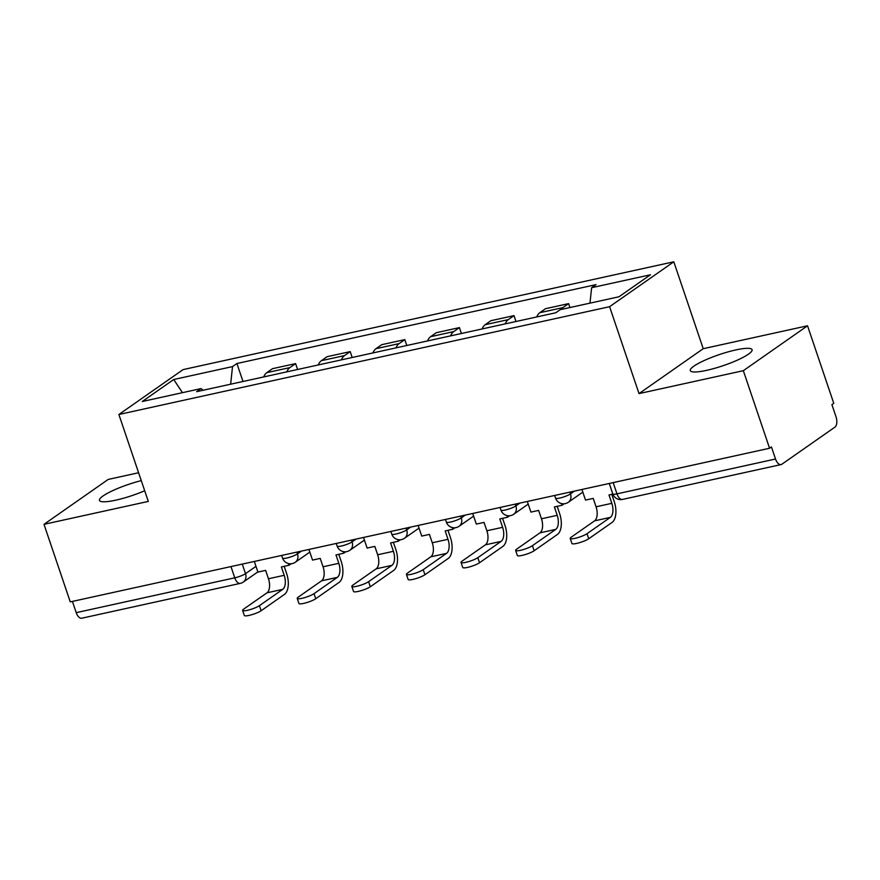 <?xml version="1.0" encoding="UTF-8"?>
<svg xmlns="http://www.w3.org/2000/svg" width="880" height="880" viewBox="0 0 880 880"><rect width="100%" height="100%" fill="white"/><g stroke="black" fill="none" stroke-linecap="round" stroke-linejoin="round"><path stroke-width="1.32" d="M141.262 480.623A32.626 5.863 -18.7 0 0 99.451 500.412A32.626 5.863 -18.7 0 0 115.753 500.17A32.626 5.863 -18.7 0 0 144.694 490.754M706.574 370.37A32.626 5.863 -18.7 0 0 737.891 359.898A32.626 5.863 -18.7 0 0 752.081 349.701A32.626 5.863 -18.7 0 0 735.779 349.943A32.626 5.863 -18.7 0 0 704.462 360.415A32.626 5.863 -18.7 0 0 690.272 370.612A32.626 5.863 -18.7 0 0 706.574 370.37M138.6 472.747L108.207 479.424L44 524.326L70.257 601.887L769.571 448.25L743.325 370.689L807.532 325.787L703.23 348.7L673.805 261.789L183.095 369.6L118.888 414.491L609.598 306.691L639.023 393.602L743.325 370.689M807.532 325.787L833.778 403.348L831.908 404.657L836 416.746A8.36 4.312 77.6 0 1 834.9 427.152L781.913 464.2A8.36 4.312 77.6 0 1 781.077 464.574L622.523 499.411A8.36 4.312 -102.4 0 1 616.979 493.856L775.533 459.019A8.36 4.312 77.6 0 0 781.077 464.574M44 524.326L148.302 501.413L118.888 414.491M230.967 566.577L234.773 577.819A8.36 4.312 -102.4 0 0 240.306 583.374L81.752 618.211A8.36 4.312 -102.4 0 1 76.219 612.656L234.773 577.819A8.36 1.507 -18.7 0 0 245.509 573.672L255.981 566.346M72.413 601.414L76.219 612.656M775.533 459.019L771.441 446.941L769.571 448.25M561.077 309.496A19.239 9.922 -102.4 0 1 562.903 307.615L568.612 303.622L545.512 308.704L539.803 312.697A19.239 9.922 77.6 0 0 536.723 316.954M569.943 307.549L568.612 303.622M505.219 323.873A19.239 9.922 -102.4 0 1 508.299 319.616L514.008 315.623L490.908 320.694L485.199 324.687A19.239 9.922 77.6 0 0 482.119 328.944M515.999 321.508L514.008 315.623M450.615 335.874A19.239 9.922 -102.4 0 1 453.706 331.606L459.415 327.613L436.304 332.695L430.595 336.688A19.239 9.922 77.6 0 0 427.515 340.945M461.406 333.498L459.415 327.613M396.011 347.864A19.239 9.922 -102.4 0 1 399.102 343.607L404.811 339.614L381.711 344.685L376.002 348.678A19.239 9.922 77.6 0 0 372.911 352.935M406.802 345.499L404.811 339.614M341.418 359.865A19.239 9.922 -102.4 0 1 344.498 355.597L350.207 351.604L327.107 356.686L321.398 360.679A19.239 9.922 77.6 0 0 318.307 364.936M352.198 357.489L350.207 351.604M286.814 371.855A19.239 9.922 -102.4 0 1 289.894 367.598L295.603 363.605L272.503 368.676L266.794 372.669A19.239 9.922 77.6 0 0 263.714 376.937M297.594 369.49L295.603 363.605M589.985 303.138L591.624 287.694L650.43 274.78L618.981 296.769L560.175 309.694L555.775 312.763L196.669 391.666L201.069 388.586L142.263 401.5L173.712 379.511L232.518 366.597L230.648 384.197M591.624 287.694L596.024 284.625L236.918 363.517L232.518 366.597M673.805 261.789L609.598 306.691M703.23 348.7L639.023 393.602M242.99 381.48L236.918 363.517M203.115 390.247L201.069 388.586M182.457 392.678L173.712 379.511M581.933 489.467L585.53 500.104L593.23 498.41L596.068 506.792A11.297 5.819 -102.4 0 1 594.572 520.85L571.274 537.141A9.416 1.694 -18.7 0 0 570.229 538.428A9.416 1.694 -18.7 0 0 577.236 537.779A9.416 1.694 -18.7 0 0 587.026 533.687L588.742 538.747A9.416 1.694 161.3 0 1 578.952 542.839A9.416 1.694 161.3 0 1 571.945 543.499L570.229 538.428M612.865 494.098L608.982 494.956L611.82 503.327A11.297 5.819 -102.4 0 1 610.324 517.385L587.026 533.687M588.742 538.747L612.04 522.456A16.731 8.624 77.6 0 0 614.251 501.633L611.787 494.34M527.329 501.468L530.926 512.094L538.626 510.411L541.464 518.782A11.297 5.819 -102.4 0 1 539.979 532.84L516.67 549.142A9.416 1.694 -18.7 0 0 515.625 550.429A9.416 1.694 -18.7 0 0 522.632 549.769A9.416 1.694 -18.7 0 0 532.422 545.677L534.138 550.748A9.416 1.694 161.3 0 1 524.348 554.84A9.416 1.694 161.3 0 1 517.341 555.5L515.625 550.429M561.506 503.569L562.078 505.252L554.378 506.946L557.216 515.328A11.297 5.819 -102.4 0 1 555.731 529.386L532.422 545.677M534.138 550.748L557.436 534.446A16.731 8.624 77.6 0 0 559.647 513.623L557.183 506.33M562.078 505.252L564.201 503.767M472.725 513.458L476.333 524.095L484.033 522.401L486.871 530.783A11.297 5.819 -102.4 0 1 485.375 544.841L462.066 561.132A9.416 1.694 -18.7 0 0 461.032 562.419A9.416 1.694 -18.7 0 0 468.039 561.77A9.416 1.694 -18.7 0 0 477.818 557.678L479.534 562.738A9.416 1.694 161.3 0 1 469.755 566.841A9.416 1.694 161.3 0 1 462.748 567.49L461.032 562.419M506.913 515.559L507.485 517.253L499.785 518.947L502.612 527.318A11.297 5.819 -102.4 0 1 501.127 541.376L477.818 557.678M479.534 562.738L502.843 546.447A16.731 8.624 77.6 0 0 505.054 525.624L502.579 518.331M507.485 517.253L509.597 515.768M418.132 525.459L421.729 536.085L429.429 534.402L432.267 542.773A11.297 5.819 -102.4 0 1 430.771 556.831L407.462 573.133A9.416 1.694 -18.7 0 0 406.428 574.42A9.416 1.694 -18.7 0 0 413.435 573.76A9.416 1.694 -18.7 0 0 423.214 569.668L424.93 574.739A9.416 1.694 161.3 0 1 415.151 578.831A9.416 1.694 161.3 0 1 408.144 579.491L406.428 574.42M452.309 527.56L452.881 529.243L445.181 530.937L448.019 539.319A11.297 5.819 -102.4 0 1 446.523 553.377L423.214 569.668M424.93 574.739L448.239 558.437A16.731 8.624 77.6 0 0 450.45 537.614L447.975 530.321M452.881 529.243L455.004 527.758M363.528 537.449L367.125 548.086L374.825 546.392L377.663 554.774A11.297 5.819 -102.4 0 1 376.167 568.832L352.869 585.123A9.416 1.694 -18.7 0 0 351.824 586.41A9.416 1.694 -18.7 0 0 358.831 585.761A9.416 1.694 -18.7 0 0 368.61 581.669L370.326 586.74A9.416 1.694 161.3 0 1 360.547 590.832A9.416 1.694 161.3 0 1 353.54 591.481L351.824 586.41M397.705 539.55L398.277 541.244L390.577 542.938L393.415 551.309A11.297 5.819 -102.4 0 1 391.919 565.367L368.61 581.669M370.326 586.74L393.635 570.438A16.731 8.624 77.6 0 0 395.846 549.615L393.382 542.322M398.277 541.244L400.4 539.759M308.924 549.45L312.521 560.087L320.221 558.393L323.059 566.775A11.297 5.819 -102.4 0 1 321.563 580.822L298.265 597.124A9.416 1.694 -18.7 0 0 297.22 598.411A9.416 1.694 -18.7 0 0 304.227 597.751A9.416 1.694 -18.7 0 0 314.017 593.659L315.733 598.73A9.416 1.694 161.3 0 1 305.943 602.822A9.416 1.694 161.3 0 1 298.936 603.482L297.22 598.411M343.101 551.551L343.673 553.234L335.973 554.928L338.811 563.31A11.297 5.819 -102.4 0 1 337.315 577.368L314.017 593.659M315.733 598.73L339.031 582.439A16.731 8.624 77.6 0 0 341.242 561.605L338.778 554.312M343.673 553.234L345.796 551.749M254.32 561.44L257.917 572.077L265.628 570.383L268.455 578.765A11.297 5.819 -102.4 0 1 266.97 592.823L243.661 609.125A9.416 1.694 -18.7 0 0 242.627 610.412A9.416 1.694 -18.7 0 0 249.634 609.752A9.416 1.694 -18.7 0 0 259.413 605.66L261.129 610.731A9.416 1.694 161.3 0 1 251.339 614.823A9.416 1.694 161.3 0 1 244.332 615.472L242.627 610.412M288.497 563.541L289.069 565.235L281.369 566.929L284.207 575.3A11.297 5.819 -102.4 0 1 282.722 589.358L259.413 605.66M261.129 610.731L284.427 594.429A16.731 8.624 77.6 0 0 286.638 573.606L284.174 566.313M289.069 565.235L291.192 563.75M281.655 555.445L282.557 558.096A8.36 1.507 -18.7 0 0 286.737 558.03A8.36 1.507 -18.7 0 0 297.473 553.883L301.466 551.089M296.879 552.101L297.473 553.883A8.36 7.007 55 0 1 295.273 562.276L309.826 552.101M336.259 543.444L337.15 546.106A8.36 1.507 -18.7 0 0 341.33 546.04A8.36 1.507 -18.7 0 0 352.077 541.882L356.07 539.088M351.472 540.1L352.077 541.882A8.36 7.007 55 0 1 349.877 550.275L364.419 540.1M390.852 531.454L391.754 534.105A8.36 1.507 -18.7 0 0 395.934 534.039A8.36 1.507 -18.7 0 0 406.681 529.881L410.674 527.098M406.076 528.11L406.681 529.881A8.36 7.007 55 0 1 404.47 538.285L419.023 528.11M445.456 519.453L446.358 522.115A8.36 1.507 -18.7 0 0 450.538 522.049A8.36 1.507 -18.7 0 0 461.285 517.891L465.267 515.097M460.68 516.109L461.285 517.891A8.36 7.007 55 0 1 459.074 526.284L473.627 516.109M500.06 507.463L500.962 510.114A8.36 1.507 -18.7 0 0 505.142 510.048A8.36 1.507 -18.7 0 0 515.878 505.89L519.871 503.107M515.284 504.119L515.878 505.89A8.36 7.007 55 0 1 513.678 514.283L528.231 504.119M554.664 495.462L555.566 498.124A8.36 1.507 -18.7 0 0 559.746 498.058A8.36 1.507 -18.7 0 0 570.482 493.9L574.475 491.106M569.877 492.118L570.482 493.9A8.36 7.007 55 0 1 568.282 502.293L582.835 492.118M242.275 564.091L245.509 573.672A8.36 7.007 -125 0 1 243.309 582.065L257.862 571.89M321.398 360.679L344.498 355.597M376.002 348.678L399.102 343.607M430.595 336.688L453.706 331.606M485.199 324.687L508.299 319.616M539.803 312.697L562.903 307.615M266.794 372.669L289.894 367.598M609.268 483.472L612.799 493.922A8.36 1.507 -18.7 0 0 616.979 493.856L613.173 482.603M611.82 503.327L596.068 506.792M610.324 517.385L594.572 520.85M557.216 515.328L541.464 518.782M555.731 529.386L539.979 532.84M502.612 527.318L486.871 530.783M501.127 541.376L485.375 544.841M448.019 539.319L432.267 542.773M446.523 553.377L430.771 556.831M393.415 551.309L377.663 554.774M391.919 565.367L376.167 568.832M338.811 563.31L323.059 566.775M337.315 577.368L321.563 580.822M284.207 575.3L268.455 578.765M282.722 589.358L266.97 592.823M555.566 498.124A8.36 8.36 0 0 0 568.282 502.293M500.962 510.114A8.36 8.36 0 0 0 513.678 514.283M446.358 522.115A8.36 8.36 0 0 0 459.074 526.284M391.754 534.105A8.36 8.36 0 0 0 404.47 538.285M337.15 546.106A8.36 8.36 0 0 0 349.877 550.275M282.557 558.096A8.36 8.36 0 0 0 295.273 562.276M240.306 583.374A8.36 8.36 0 0 0 243.309 582.065M612.799 493.922A8.36 8.36 0 0 0 622.523 499.411"/></g></svg>
